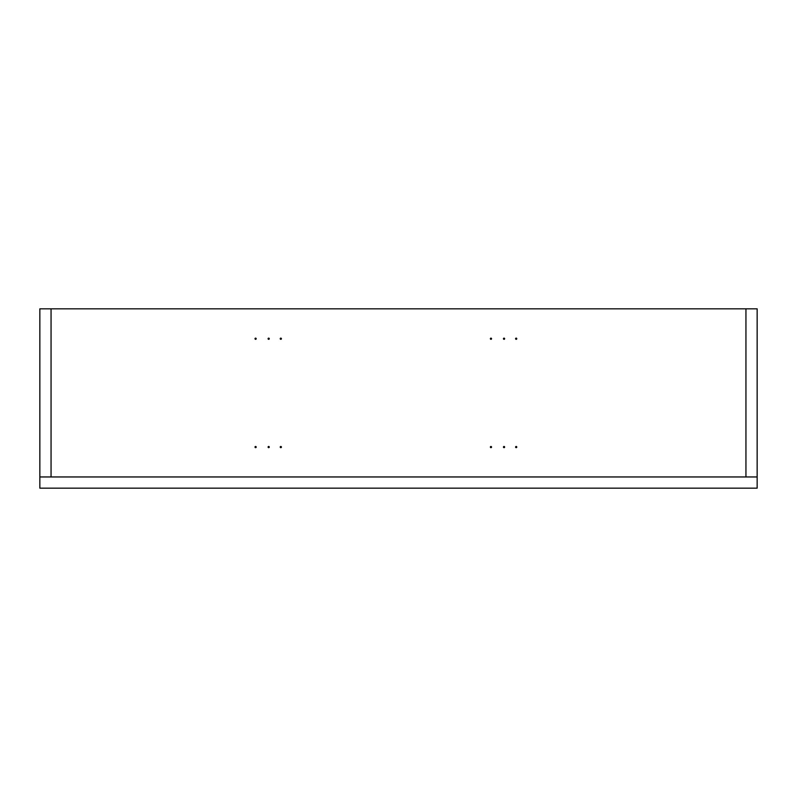 <?xml version="1.0" encoding="UTF-8"?>
<svg xmlns="http://www.w3.org/2000/svg" width="797" height="797" viewBox="0 0 797 797"><rect width="100%" height="100%" fill="white"/><g stroke="black" fill="none" stroke-linecap="round" stroke-linejoin="round"><path stroke-width="1.2" d="M51.058 308.837L51.058 476.955L39.85 476.955L39.85 308.837L51.058 308.837L51.058 476.955L757.15 476.955L39.85 476.955L39.85 488.162L757.15 488.162L757.15 308.837L745.942 308.837L745.942 476.955L745.942 308.837L51.058 308.837M490.962 339.313A0.588 0.588 0 0 0 491.47 338.426A0.588 0.588 0 0 0 490.454 338.426A0.588 0.588 0 0 0 490.962 339.313M504.043 447.655A0.588 0.588 0 0 0 504.551 446.768A0.588 0.588 0 0 0 503.535 446.768A0.588 0.588 0 0 0 504.043 447.655M490.962 447.655A0.588 0.588 0 0 0 491.47 446.768A0.588 0.588 0 0 0 490.454 446.768A0.588 0.588 0 0 0 490.962 447.655M268.679 339.313A0.588 0.588 0 0 0 269.187 338.426A0.588 0.588 0 0 0 268.171 338.426A0.588 0.588 0 0 0 268.679 339.313M280.823 447.655A0.588 0.588 0 0 0 281.331 446.768A0.588 0.588 0 0 0 280.305 446.768A0.588 0.588 0 0 0 280.823 447.655M516.187 339.313A0.588 0.588 0 0 0 516.695 338.426A0.588 0.588 0 0 0 515.669 338.426A0.588 0.588 0 0 0 516.187 339.313M516.187 447.655A0.588 0.588 0 0 0 516.695 446.768A0.588 0.588 0 0 0 515.669 446.768A0.588 0.588 0 0 0 516.187 447.655M504.043 339.313A0.588 0.588 0 0 0 504.551 338.426A0.588 0.588 0 0 0 503.535 338.426A0.588 0.588 0 0 0 504.043 339.313M255.598 447.655A0.588 0.588 0 0 0 256.106 446.768A0.588 0.588 0 0 0 255.09 446.768A0.588 0.588 0 0 0 255.598 447.655M268.679 447.655A0.588 0.588 0 0 0 269.187 446.768A0.588 0.588 0 0 0 268.171 446.768A0.588 0.588 0 0 0 268.679 447.655M255.598 339.313A0.588 0.588 0 0 0 256.106 338.426A0.588 0.588 0 0 0 255.09 338.426A0.588 0.588 0 0 0 255.598 339.313M280.823 339.313A0.588 0.588 0 0 0 281.331 338.426A0.588 0.588 0 0 0 280.305 338.426A0.588 0.588 0 0 0 280.823 339.313"/></g></svg>
